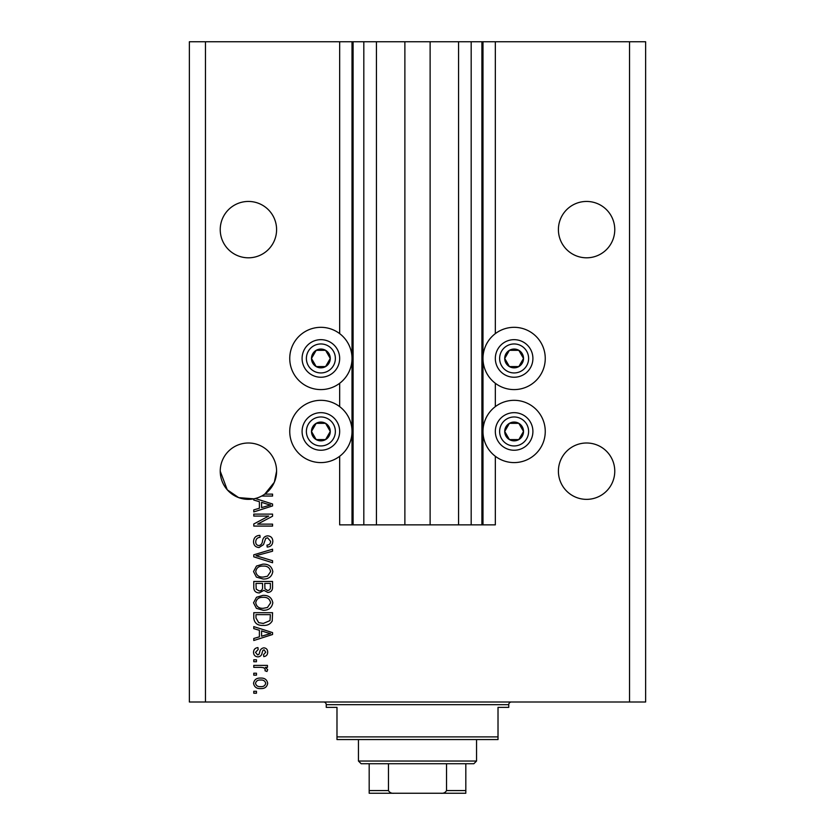 <?xml version="1.0" encoding="UTF-8"?>
<svg xmlns="http://www.w3.org/2000/svg" width="835" height="835" viewBox="0 0 835 835"><rect width="100%" height="100%" fill="white"/><g stroke="black" fill="none" stroke-linecap="round" stroke-linejoin="round"><path stroke-width="1.25" d="M376.439 41.75L376.439 524.86L404.881 524.86L404.881 41.75L339.668 41.75L339.668 333.624M339.668 383.275L339.668 406.635M339.668 456.286L339.668 524.86L353.09 524.86L353.09 41.75M363.82 41.75L363.82 524.86L353.09 524.86M376.439 524.86L363.82 524.86M404.881 524.86L430.119 524.86L430.119 41.75L404.881 41.75M471.18 41.75L471.18 524.86L481.91 524.86L481.91 41.75L458.561 41.75L458.561 524.86L430.119 524.86M458.561 41.75L430.119 41.75M471.18 524.86L458.561 524.86M481.91 41.75L482.985 41.75L482.985 524.86L481.91 524.86M495.332 456.286L495.332 524.86L482.985 524.86M629.527 41.75L629.527 701.995L645.632 701.995L645.632 41.75L495.332 41.75L495.332 333.624M495.332 383.275L495.332 406.635M495.332 41.75L482.985 41.75M614.769 229.625A28.181 28.181 0 0 0 586.587 201.444A28.181 28.181 0 0 0 558.406 229.625A28.181 28.181 0 0 0 586.587 257.806A28.181 28.181 0 0 0 614.769 229.625M276.594 229.625A28.181 28.181 0 0 0 248.412 201.444A28.181 28.181 0 0 0 220.231 229.625A28.181 28.181 0 0 0 248.412 257.806A28.181 28.181 0 0 0 276.594 229.625M614.769 471.18A28.181 28.181 0 0 0 586.587 442.999A28.181 28.181 0 0 0 558.406 471.18A28.181 28.181 0 0 0 586.587 499.361A28.181 28.181 0 0 0 614.769 471.18M276.594 471.18A28.181 28.181 0 0 0 248.412 442.999A28.181 28.181 0 0 0 220.231 471.18L227.256 489.801L238.695 497.629L253.777 498.839A28.181 28.181 0 0 0 276.594 471.18L274.329 482.254L264.789 494.111L272.565 494.111L272.565 496.063L261.637 496.063M514.12 327.32A31.135 31.135 0 0 0 482.985 358.455A31.135 31.135 0 0 0 514.12 389.59A31.135 31.135 0 0 0 545.255 358.455A31.135 31.135 0 0 0 514.12 327.32M514.12 400.32A31.135 31.135 0 0 1 545.255 431.455A31.135 31.135 0 0 1 514.12 462.59A31.135 31.135 0 0 1 482.985 431.455A31.135 31.135 0 0 1 514.12 400.32M320.88 389.59A31.135 31.135 0 0 1 289.745 358.455A31.135 31.135 0 0 1 320.88 327.32A31.135 31.135 0 0 1 352.015 358.455A31.135 31.135 0 0 1 320.88 389.59M320.88 462.59A31.135 31.135 0 0 0 352.015 431.455A31.135 31.135 0 0 0 320.88 400.32A31.135 31.135 0 0 0 289.745 431.455A31.135 31.135 0 0 0 320.88 462.59M255.301 498.505L272.565 504.016L272.565 505.916L253.777 511.928L253.777 509.893L259.393 508.254L259.393 501.689L253.777 500.05L253.777 498.839A28.181 28.181 0 0 1 220.231 471.18M268.734 516.072L253.777 516.072L253.777 514.12L272.565 514.12L272.565 516.197L257.598 524.13L272.565 524.13L272.565 526.081L253.777 526.081L253.777 523.983L268.734 516.072M259.007 547.551C255.458 547.196 253.642 545.224 253.537 541.633C253.777 537.677 255.896 535.579 259.883 535.35L260.123 537.302C257.368 537.552 255.907 539.055 255.729 541.8C255.708 544.055 256.783 545.328 258.954 545.599C261.136 545.015 262.315 543.449 262.503 540.903C263.004 537.844 264.716 536.153 267.67 535.84C270.968 536.122 272.69 537.938 272.815 541.289C272.638 544.858 270.77 546.789 267.2 547.061L266.96 545.109C269.308 544.931 270.53 543.679 270.613 541.351L267.617 537.792L265.718 538.398L263.495 544.65L259.007 547.551M272.565 562.748L253.777 556.841L253.777 554.816L272.565 549.2L272.565 551.204L255.98 555.724L272.565 560.723L272.565 562.748M253.537 571.578L256.481 566.047L262.931 564.136C268.515 563.917 271.813 566.401 272.815 571.589C271.834 576.693 268.62 579.166 263.15 579.02L256.408 577.11L253.537 571.578M253.537 602.818L256.481 597.275L262.931 595.376C268.515 595.146 271.813 597.63 272.815 602.828C271.834 607.922 268.62 610.395 263.15 610.26L256.408 608.339L253.537 602.818M259.393 630.279L253.777 628.63L253.777 626.605L272.565 632.606L272.565 634.506L253.777 640.508L253.777 638.483L259.393 636.834L259.393 630.279M256.46 693.217L253.777 693.217L253.777 691.265L256.46 691.265L256.46 693.217M629.527 701.995L189.368 701.995L189.368 41.75L205.473 41.75L205.473 701.995M339.668 41.75L205.473 41.75M260.75 688.572C256.679 688.833 254.278 687.08 253.537 683.333C254.257 679.627 256.616 677.884 260.614 678.083C264.622 677.874 266.981 679.617 267.691 683.333C266.991 686.986 264.685 688.739 260.75 688.572M256.46 675.16L253.777 675.16L253.777 673.208L256.46 673.208L256.46 675.16M260.864 667.353L253.777 667.353L253.777 665.401L267.44 665.401L267.44 667.353L265.259 667.353L267.691 669.66L266.96 671.497L265.008 670.766L265.248 669.44L263.651 667.697L260.864 667.353M256.46 661.737L253.777 661.737L253.777 659.786L256.46 659.786L256.46 661.737M257.942 656.853C255.113 656.644 253.642 655.11 253.537 652.239C253.683 649.494 255.145 647.939 257.931 647.584L258.172 649.536L255.489 652.375L257.608 654.901L258.85 654.463L259.601 652.615C259.935 649.901 261.334 648.304 263.787 647.835C266.355 648.085 267.649 649.536 267.691 652.156C267.638 654.765 266.344 656.247 263.787 656.613L263.536 654.661L265.739 652.229L264.069 649.787L262.931 650.402L262.148 652.584C261.814 655.214 260.416 656.644 257.942 656.853M263.276 625.384C257.712 625.718 254.55 623.338 253.777 618.234L253.777 612.692L272.565 612.692L272.22 620.979C270.258 624.225 267.273 625.686 263.276 625.384M259.299 592.933C255.646 592.777 253.809 590.877 253.777 587.245L253.777 581.463L272.565 581.463L272.565 587.287C272.544 590.449 270.978 592.161 267.847 592.443L263.902 590.345L259.299 592.933M265.739 683.28C265.029 680.89 263.328 679.805 260.624 680.034C257.858 679.805 256.147 680.922 255.489 683.385C256.199 685.775 257.911 686.85 260.624 686.62C263.369 686.85 265.081 685.744 265.739 683.28M267.054 632.679L261.585 630.916L261.585 636.197L270.613 633.556L267.054 632.679M270.373 614.644L255.98 614.644L255.98 617.994L258.714 622.68L263.307 623.432L269.997 620.603L270.373 614.644M270.613 602.839C269.809 598.862 267.231 597.025 262.9 597.328C258.85 597.202 256.47 599.029 255.729 602.797C256.522 606.68 259.007 608.517 263.213 608.308L267.461 607.483L270.613 602.839M270.373 583.414L264.758 583.414L264.935 588.779L267.534 590.491C269.726 590.23 270.665 588.936 270.373 586.608L270.373 583.414M262.566 583.414L255.98 583.414L256.209 589.176L259.278 590.982C261.637 590.773 262.722 589.447 262.566 587.015L262.566 583.414M270.613 571.61C269.809 567.633 267.231 565.786 262.9 566.088C258.85 565.973 256.47 567.79 255.729 571.568C256.522 575.451 259.007 577.288 263.213 577.068L267.461 576.254L270.613 571.61M267.054 504.1L261.585 502.326L261.585 507.607L270.613 504.977L267.054 504.1M329.011 363.152A9.394 9.394 0 0 0 316.183 350.314A9.394 9.394 0 0 0 316.183 366.586A9.394 9.394 0 0 0 329.011 363.152M327.925 362.526L330.274 358.455L325.577 350.314L316.183 350.314L311.486 358.455L316.183 366.586L325.577 366.586L327.925 362.526M304.608 349.061A18.787 18.787 0 0 1 330.274 342.183A18.787 18.787 0 0 1 337.152 367.849A18.787 18.787 0 0 1 311.486 374.727A18.787 18.787 0 0 1 304.608 349.061A18.787 18.787 0 0 0 311.486 374.727A18.787 18.787 0 0 0 337.152 367.849M330.274 358.455L325.577 350.314L316.183 350.314L311.486 358.455L316.183 366.586L325.577 366.586L330.274 358.455M522.261 363.152A9.394 9.394 0 0 0 509.423 350.314A9.394 9.394 0 0 0 509.423 366.586A9.394 9.394 0 0 0 522.261 363.152M521.165 362.526L523.514 358.455L518.817 350.314L509.423 350.314L504.726 358.455L509.423 366.586L518.817 366.586L521.165 362.526M497.848 349.061A18.787 18.787 0 0 1 523.514 342.183A18.787 18.787 0 0 1 530.392 367.849A18.787 18.787 0 0 1 504.726 374.727A18.787 18.787 0 0 1 497.848 349.061A18.787 18.787 0 0 0 504.726 374.727A18.787 18.787 0 0 0 530.392 367.849M523.514 358.455L518.817 350.314L509.423 350.314L504.726 358.455L509.423 366.586L518.817 366.586L523.514 358.455M522.261 436.152A9.394 9.394 0 0 0 509.423 423.324A9.394 9.394 0 0 0 509.423 439.596A9.394 9.394 0 0 0 522.261 436.152M521.165 435.526L523.514 431.455L518.817 423.324L509.423 423.324L504.726 431.455L509.423 439.596L518.817 439.596L521.165 435.526M497.848 422.061A18.787 18.787 0 0 1 523.514 415.183A18.787 18.787 0 0 1 530.392 440.849A18.787 18.787 0 0 1 504.726 447.727A18.787 18.787 0 0 1 497.848 422.061A18.787 18.787 0 0 0 504.726 447.727A18.787 18.787 0 0 0 530.392 440.849M523.514 431.455L518.817 423.324L509.423 423.324L504.726 431.455L509.423 439.596L518.817 439.596L523.514 431.455M329.011 436.152A9.394 9.394 0 0 0 316.183 423.324A9.394 9.394 0 0 0 316.183 439.596A9.394 9.394 0 0 0 329.011 436.152M327.925 435.526L330.274 431.455L325.577 423.324L316.183 423.324L311.486 431.455L316.183 439.596L325.577 439.596L327.925 435.526M304.608 422.061A18.787 18.787 0 0 1 330.274 415.183A18.787 18.787 0 0 1 337.152 440.849A18.787 18.787 0 0 1 311.486 447.727A18.787 18.787 0 0 1 304.608 422.061A18.787 18.787 0 0 0 311.486 447.727A18.787 18.787 0 0 0 337.152 440.849M330.274 431.455L325.577 423.324L316.183 423.324L311.486 431.455L316.183 439.596L325.577 439.596L330.274 431.455M323.562 701.995A2.682 2.682 0 0 1 326.245 704.677L326.245 707.36L336.985 707.36L336.985 736.887L498.015 736.887L498.015 707.36L508.755 707.36L508.755 704.677L326.245 704.677M511.438 701.995A2.682 2.682 0 0 0 508.755 704.677M498.015 736.887L498.015 739.57L336.985 739.57L336.985 736.887M452.664 793.25L382.336 793.25L452.664 793.25M476.545 761.04L473.862 763.722L361.137 763.722L358.455 761.04L476.545 761.04L476.545 739.57M358.455 761.04L358.455 739.57M465.815 763.722L465.815 792.415M465.815 793.25L369.185 793.25L369.185 790.568L369.185 793.25M440.901 793.25C443.5 793.532 445.368 792.634 446.527 790.568L465.815 790.568M446.527 763.722L446.527 790.568M388.473 763.722L388.473 790.568C389.611 792.624 391.49 793.521 394.099 793.25M369.185 763.722L369.185 790.568L388.473 790.568M352.015 41.75L352.015 524.86M333.426 365.699A14.498 14.498 0 0 0 328.124 345.899A14.498 14.498 0 0 0 308.324 351.211A14.498 14.498 0 0 0 313.636 371.001A14.498 14.498 0 0 0 333.426 365.699M526.676 365.699A14.498 14.498 0 0 0 521.364 345.899A14.498 14.498 0 0 0 501.574 351.211A14.498 14.498 0 0 0 506.876 371.001A14.498 14.498 0 0 0 526.676 365.699M526.676 438.699A14.498 14.498 0 0 0 521.364 418.909A14.498 14.498 0 0 0 501.574 424.211A14.498 14.498 0 0 0 506.876 444.011A14.498 14.498 0 0 0 526.676 438.699M333.426 438.699A14.498 14.498 0 0 0 328.124 418.909A14.498 14.498 0 0 0 308.324 424.211A14.498 14.498 0 0 0 313.636 444.011A14.498 14.498 0 0 0 333.426 438.699"/></g></svg>
